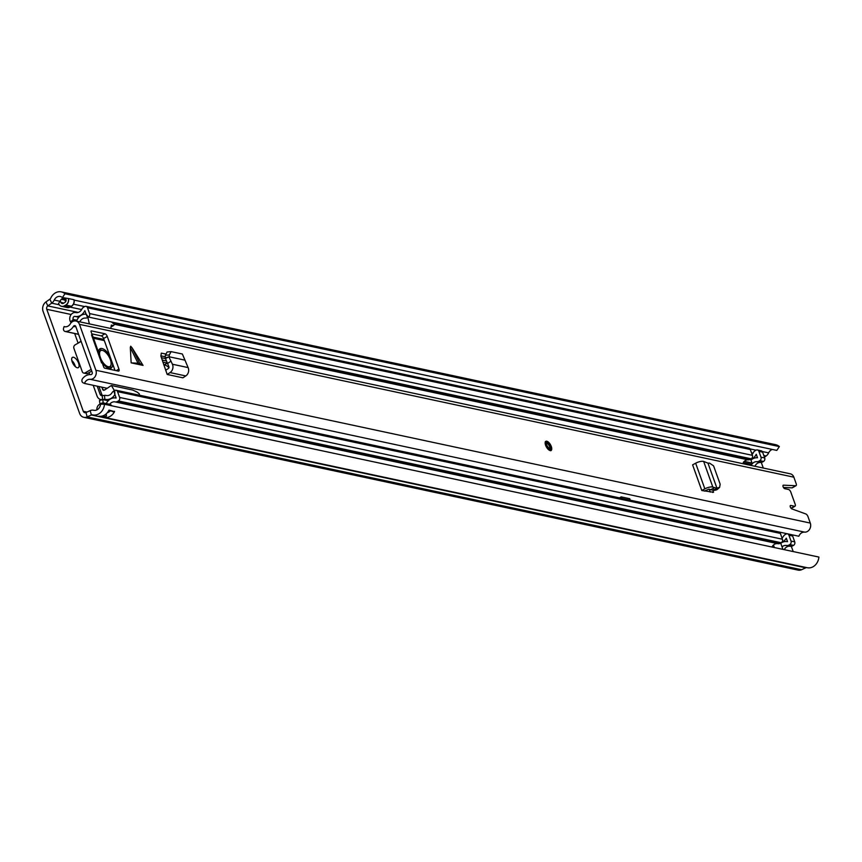 <?xml version="1.0" encoding="UTF-8"?>
<svg xmlns="http://www.w3.org/2000/svg" width="862" height="862" viewBox="0 0 862 862"><rect width="100%" height="100%" fill="white"/><g stroke="black" fill="none" stroke-linecap="round" stroke-linejoin="round"><path stroke-width="1.29" d="M104.496 417.402L807.015 567.681A11.163 9.277 102.1 0 0 807.241 567.724A11.163 9.277 102.1 0 0 818.9 557.067L104.496 404.246A11.163 9.277 102.1 0 1 92.837 414.913A11.163 9.277 102.1 0 1 92.611 414.859A2.629 2.187 -77.9 0 0 91.361 414.988L87.159 416.906A7.359 6.109 102.1 0 1 83.797 417.305A7.359 6.109 102.1 0 1 79.616 413.394L43.1 311.397A7.359 6.109 102.1 0 1 45.977 301.905L49.888 299.168A2.629 2.187 -77.9 0 0 50.793 298.069A11.163 9.277 102.1 0 1 61.277 291.873A11.163 9.277 102.1 0 1 64.941 293.759L62.398 297.584L68.313 298.511A5.237 4.353 102.1 0 1 65.771 305.04L64.338 305.859A5.237 4.353 102.1 0 1 61.008 306.161A5.237 4.353 102.1 0 1 58.605 303.543L58.551 303.402A7.359 6.109 -77.9 0 0 59.963 301.291A6.433 5.344 102.1 0 1 60.275 300.687A6.433 5.344 102.1 0 1 63.626 297.853M75.306 366.609A5.905 2.64 60.2 0 0 71.805 360.499M77.268 367.751A5.905 2.64 60.2 0 0 78.323 367.632A5.905 2.64 60.2 0 0 78.194 362.191A5.905 2.64 60.2 0 0 73.507 357.256A5.905 2.64 60.2 0 0 72.451 357.374A5.905 2.64 60.2 0 0 72.591 362.816A5.905 2.64 60.2 0 0 77.268 367.751M763.301 468.055L761.297 462.452M104.496 404.246L100.552 404.138A6.433 5.344 102.1 0 1 93.829 410.29A6.433 5.344 102.1 0 1 93.699 410.258A7.359 6.109 -77.9 0 0 93.549 410.226A7.359 6.109 -77.9 0 0 90.187 410.624L85.984 412.542A2.629 2.187 102.1 0 1 83.291 411.282L46.774 309.286A2.629 2.187 102.1 0 1 47.798 305.902L51.709 303.165A7.359 6.109 -77.9 0 0 54.241 300.062A6.433 5.344 102.1 0 1 60.286 296.496A6.433 5.344 102.1 0 1 62.398 297.584M793.202 551.561L791.327 546.314M806.843 567.638A2.629 2.187 -77.9 0 0 805.765 567.81L801.563 569.728A7.359 6.109 102.1 0 1 798.19 570.127L83.797 417.305M764.411 457.172L766.113 455.987A7.359 6.109 -77.9 0 0 768.645 452.884A6.433 5.344 102.1 0 1 772.32 449.447M72.667 294.308L775.681 444.695A11.163 9.277 102.1 0 1 779.345 446.581L776.802 450.406L74.11 300.095M779.345 446.581L64.941 293.759M67.516 307.594A5.237 4.353 -77.9 0 0 67.882 307.637A5.237 4.353 -77.9 0 0 70.059 307.087L71.481 306.269A5.237 4.353 -77.9 0 0 74.024 299.728L68.313 298.511M111.834 405.819A5.237 4.353 -77.9 0 0 110.067 404.407A5.237 4.353 -77.9 0 0 109.711 404.289M96.878 409.892A5.237 4.353 102.1 0 1 99.583 404.3L101.016 403.481A5.237 4.353 102.1 0 1 103.181 402.931A5.237 4.353 102.1 0 1 106.123 404.59M107.308 412.704A6.433 5.344 -77.9 0 0 110.228 410.84M109 410.172A3.944 3.276 -77.9 0 0 109.108 410.14L114.517 411.648A11.163 9.277 102.1 0 1 104.625 417.423L98.904 416.206A11.163 9.277 -77.9 0 0 108.806 410.42L108.806 410.42M105.66 416.831L104.108 417.327L105.66 416.831A1.573 1.315 -77.9 0 0 106.382 414.73L106.101 413.943M62.98 299.114A11.163 9.277 102.1 0 1 63.842 297.896M72.494 294.276L67.214 293.145M60.275 300.687L60.836 302.26A2.36 1.961 102.1 0 0 63.422 303.305L64.855 302.487A2.36 1.961 102.1 0 0 65.943 299.34L65.555 298.263M791.704 508.806A4.353 1.939 -119.8 0 1 791.542 508.214M785.056 487.515A10.506 4.687 -119.8 0 1 785.605 488.862M716.904 488.107L719.63 487.342L720.158 484.164L713.564 465.846L709.501 463.099L707.971 463.142L716.947 488.204L713.456 490.349L710.687 489.691L714.566 487.644L716.947 488.204M718.391 487.903L715.999 490.058L717.238 489.497L719.63 487.342M715.869 488.862L713.456 490.349M715.999 490.058L713.855 490.349M713.585 492.267L701.787 490.521L704.847 488.851A6.045 2.004 -19.7 0 1 712.831 487.084L714.566 487.644M704.362 491.071L708.952 489.131L710.687 489.691M132.123 347.882L130.69 346.222L130.302 347.494L131.153 362.859L143.049 365.402L132.123 347.882L139.698 363.355L131.153 362.859M551.314 446.494A5.258 2.338 60.2 0 0 545.851 441.322A5.258 2.338 60.2 0 0 545.603 445.266A5.258 2.338 60.2 0 0 551.077 450.438A5.258 2.338 60.2 0 0 551.314 446.494M630.273 500.186L798.858 536.25A6.433 5.344 102.1 0 1 804.58 532.123A6.303 5.237 -77.9 0 0 809.547 529.376A6.303 5.237 -77.9 0 0 810.291 523.072L807.963 516.575A2.629 1.174 60.2 0 0 805.851 513.978L791.919 508.925A1.972 0.884 60.2 0 1 790.432 507.222A1.972 0.884 60.2 0 1 790.432 505.498A1.972 0.884 60.2 0 1 790.788 505.455L794.57 506.263A2.629 1.174 60.2 0 0 795.044 506.209A2.629 1.174 60.2 0 0 795.163 504.238L790.831 492.137A2.629 1.174 60.2 0 0 788.568 489.497L784.786 488.689A1.972 0.884 60.2 0 1 783.224 487.041A1.972 0.884 60.2 0 1 783.181 485.231A1.972 0.884 60.2 0 1 783.418 485.177L795.734 485.726A2.629 1.174 60.2 0 0 796.068 485.662A2.629 1.174 60.2 0 0 796.186 483.69L793.859 477.182A6.303 5.237 -77.9 0 0 790.282 473.82L75.878 321.009A6.303 5.237 -77.9 0 0 70.318 323.832A6.433 5.344 102.1 0 1 64.639 326.709A6.433 5.344 102.1 0 1 64.09 326.558L63.594 328.163A2.629 2.187 -77.9 0 0 65.555 331.493L78.582 334.284M75.921 326.849L73.496 326.332A1.573 1.315 -77.9 0 1 75.781 326.472L92.212 372.362A1.573 1.315 -77.9 0 1 90.79 374.625A11.163 9.277 102.1 0 0 82.483 378.774A2.629 2.187 -77.9 0 0 83.172 382.847L84.454 383.428A6.433 5.344 102.1 0 1 90.176 379.312A6.303 5.237 -77.9 0 0 95.143 376.565A6.303 5.237 -77.9 0 0 95.887 370.261L79.455 324.36A6.303 5.237 -77.9 0 0 75.878 321.009M101.328 335.9L104.992 333.788L91.426 330.889A1.315 0.582 60.2 0 0 91.189 330.911A1.315 0.582 60.2 0 0 91.124 331.902L92.256 335.049L91.534 334.898L101.554 362.88L102.266 363.031L103.645 366.878A1.315 0.582 60.2 0 0 104.776 368.203L118.353 371.102A2.629 1.174 -119.8 0 0 118.827 371.048A2.629 1.174 -119.8 0 0 118.945 369.076L107.254 336.428L103.591 338.529A2.629 1.174 60.2 0 0 101.328 335.9L91.825 333.863M104.992 333.788A2.629 1.174 -119.8 0 1 107.254 336.428M161.291 353.172L160.914 356.168L167.185 374.453L182.895 377.815L185.783 375.94A6.045 5.021 -77.9 0 0 188.121 367.589L182.367 354.002L171.107 351.642L167.142 351.965L165.321 355.252L165.224 357.935L169.221 356.793L169.286 354.939L165.321 355.252M165.493 353.948L161.377 353.151M707.971 463.142L703.651 461.429A6.045 2.004 -19.7 0 0 695.656 463.206L692.606 464.866L701.787 490.521M712.852 492.428L713.714 489.368M160.817 355.834L165.267 356.782M792.62 487.515A2.629 1.174 -119.8 0 1 792.393 487.763A2.629 1.174 -119.8 0 1 792.07 487.838L783.439 487.45M114.991 370.391L103.591 338.529M709.243 489.217L710.266 492.083M91.534 334.898A6.045 2.004 -19.7 0 1 92.137 335.113L92.256 335.049M65.2 326.795L64.09 326.558M73.496 326.332A11.163 9.277 102.1 0 1 65.555 331.493M619.455 497.87L139.493 395.205L139.353 393.912L137.36 392.242L132.813 390.077L111.629 385.551M106.683 388.191L84.454 383.428M102.578 363.904A6.045 2.004 160.3 0 0 102.556 363.527A6.045 2.004 160.3 0 0 102.341 363.225M92.137 335.113A6.045 2.004 -19.7 0 1 92.536 335.544L102.556 363.527M91.156 369.399L85.133 372.847L87.709 373.397A2.629 2.187 102.1 0 1 86.329 373.634L83.754 373.084A2.629 2.187 -77.9 0 0 85.133 372.847M91.76 371.08L87.709 373.397M83.754 373.084A2.629 2.187 -77.9 0 1 82.267 371.684L73.916 348.367A2.629 2.187 -77.9 0 1 75.113 344.865L81.136 341.417M165.676 370.24L168.37 368.505A1.315 1.088 -77.9 0 0 168.877 366.684L165.224 357.935M171.139 351.642L169.286 354.939M167.185 374.453L170.062 372.578A6.045 5.021 -77.9 0 0 172.411 364.227L168.909 356.89M184.511 360.057L169.157 356.771L165.332 358.527L161.42 357.708L165.342 358.56M170.999 361.135L167.476 363.592M143.049 365.402L139.698 363.355M713.714 490.359L712.551 492.385M548.221 448.089A2.952 1.315 60.2 0 0 548.027 447.389A2.952 1.315 60.2 0 0 546.433 444.964M168.963 367.611A13.393 5.969 60.2 0 0 164.319 364.841L163.726 364.712M97.201 386.154L100.111 394.29A2.629 2.187 -77.9 0 0 102.266 395.712L104.582 395.367A5.517 4.579 102.1 0 1 105.961 395.41A5.517 4.579 102.1 0 1 106.134 395.453A6.562 5.452 -77.9 0 0 106.349 395.507A6.562 5.452 -77.9 0 0 112.092 392.652A4.989 4.148 102.1 0 1 113.881 390.917L114.7 390.454A2.629 2.187 102.1 0 1 117.544 391.639L119.624 397.447A2.629 2.187 102.1 0 1 118.417 400.949L117.609 401.423A4.989 4.148 102.1 0 1 115.055 401.886A6.562 5.452 -77.9 0 0 109.722 404.289M771.953 547.025A6.562 5.452 -77.9 0 1 773.462 545.043A6.562 5.452 102.1 0 1 777.869 543.663A4.989 4.148 -77.9 0 0 780.433 543.2L781.241 542.737A2.629 2.187 -77.9 0 0 782.448 539.235L119.624 397.447M781.64 542.446A10.506 8.728 -77.9 0 0 786.112 538.416A1.056 0.873 102.1 0 1 786.306 538.179L787.534 541.627A1.056 0.873 102.1 0 1 787.211 541.638A10.506 8.728 -77.9 0 0 780.767 543.319L782.933 549.363M93.215 385.303L97.061 396.046A6.562 5.452 -77.9 0 0 100.779 399.537A6.562 5.452 -77.9 0 0 102.416 399.591L104.744 399.257A1.573 1.315 102.1 0 1 105.186 399.278A10.506 8.728 -77.9 0 0 105.53 399.354A10.506 8.728 -77.9 0 0 114.711 394.796A1.056 0.873 102.1 0 1 114.905 394.57L116.144 398.007A1.056 0.873 102.1 0 1 115.82 398.018A10.506 8.728 -77.9 0 0 106.274 403.535M79.81 321.849A6.562 5.452 102.1 0 1 85.381 318.067A4.989 4.148 -77.9 0 0 87.601 317.528L88.409 317.044A2.629 2.187 -77.9 0 0 89.583 313.563L87.504 307.745A2.629 2.187 -77.9 0 0 84.627 306.581L83.819 307.044A4.989 4.148 -77.9 0 0 81.858 309.167A6.562 5.452 102.1 0 1 75.845 312.561A5.862 4.87 102.1 0 0 70.619 315.33A5.862 4.87 102.1 0 0 70.576 321.914L71.093 322.765M782.448 539.235L780.369 533.416A2.629 2.187 -77.9 0 0 778.871 532.016L116.058 390.238M744.262 461.342L752.009 463.002A1.315 1.088 102.1 0 1 751.826 464.359A6.562 5.452 102.1 0 1 756.782 461.687A4.989 4.148 -77.9 0 0 758.991 461.138L759.81 460.664A2.629 2.187 -77.9 0 0 760.984 457.172L758.905 451.354A2.629 2.187 -77.9 0 0 756.028 450.19L755.209 450.664A4.989 4.148 -77.9 0 0 753.248 452.787A6.562 5.452 102.1 0 1 752.095 454.446M754.929 466.256A6.562 5.452 102.1 0 1 760.499 462.474A4.989 4.148 -77.9 0 0 762.708 461.935L763.516 461.45A2.629 2.187 -77.9 0 0 764.702 457.97L762.611 452.151A2.629 2.187 -77.9 0 0 761.124 450.751L757.407 449.964M752.009 463.002L750.974 460.114A10.506 8.728 102.1 0 1 757.235 457.776A1.056 0.873 -77.9 0 0 757.504 457.754L756.276 454.306A1.056 0.873 -77.9 0 0 756.049 454.608A10.506 8.728 102.1 0 1 750.802 459.618L750.64 459.177M78.194 343.098A5.258 4.364 102.1 0 1 77.785 342.225L74.66 333.497M76.287 321.095L76.621 320.707A1.573 1.315 -77.9 0 0 76.901 320.276A10.506 8.728 102.1 0 1 85.844 314.167A1.056 0.873 -77.9 0 0 86.103 314.134L84.875 310.697A1.056 0.873 -77.9 0 0 84.659 310.988A10.506 8.728 102.1 0 1 75.037 316.419A1.918 1.595 102.1 0 0 73.313 319.479L70.576 321.914M108.224 400.744L102.718 399.569L103.246 402.942M102.718 399.569L99.464 400.561L100.014 404.052M782.006 537.985A6.562 5.452 -77.9 0 0 783.483 536.272A4.989 4.148 102.1 0 1 785.271 534.526L786.09 534.074A2.629 2.187 102.1 0 1 787.448 533.847L791.165 534.645A2.629 2.187 102.1 0 1 792.652 536.045L794.732 541.864A2.629 2.187 102.1 0 1 793.536 545.366L792.717 545.829A4.989 4.148 102.1 0 1 790.163 546.292A6.562 5.452 -77.9 0 0 784.248 549.654M74.218 320.976L73.313 319.479L76.912 320.255M86.017 306.344L748.841 448.121A2.629 2.187 102.1 0 1 750.328 449.522L752.407 455.341A2.629 2.187 102.1 0 1 751.233 458.821L750.425 459.306A4.989 4.148 102.1 0 1 748.205 459.855A6.562 5.452 -77.9 0 0 743.259 462.517L751.826 464.359M794.732 541.864L791.025 541.067A2.629 2.187 102.1 0 1 789.818 544.568L788.999 545.032A4.989 4.148 102.1 0 1 786.446 545.495A6.562 5.452 -77.9 0 0 782.039 546.874M787.448 533.847A2.629 2.187 102.1 0 1 788.935 535.248L791.025 541.067M167.25 363.064L162.875 362.126M773.462 545.043L774.356 547.532M619.401 497.902L621.179 496.878L621.717 498.398M621.179 496.878L629.745 498.721L630.294 500.229M102.158 362.428A11.163 4.978 60.2 0 0 111.09 368.128A11.163 4.978 60.2 0 0 112.513 363.452M110.174 368.419L110.929 365.1M114.43 390.605L111.37 385.497L104.442 390.12L102.524 389.635L104.539 390.066M109.776 355.823A11.163 4.978 60.2 0 0 99.992 348.754A11.163 4.978 60.2 0 0 98.505 352.224M111.5 385.519L132.813 390.077M110.767 328.519L111.349 325.114L113.493 325.567L114.474 324.446L111.995 322.399M81.06 341.201L79.918 341.848A2.403 1.077 60.2 0 0 79.627 342.279M88.829 372.761A37.4 16.68 60.2 0 0 89.917 374.593M102.513 350.414L99.27 349.39M101.619 387.103L103.515 390.357M103.181 395.572L101.996 395.022L98.958 386.532M111.338 326.806L113.493 325.567M89.357 323.886L87.859 317.367M100.843 358.754A9.191 4.105 60.2 0 0 109.905 366.533A9.191 4.105 60.2 0 0 110.336 359.626A9.191 4.105 60.2 0 0 100.768 350.575A9.191 4.105 60.2 0 0 99.938 356.243M100.768 350.575L99.335 351.394A9.191 4.105 60.2 0 0 98.527 352.278M107.254 367.6A9.191 4.105 60.2 0 0 108.472 367.352L109.905 366.533M71.169 314.511L46.774 309.286M86.997 412.079L83.291 411.282M768.645 452.884L762.277 451.516M756.049 450.19L749.994 448.886M84.648 306.57L73.464 304.178M71.481 306.269A2.888 1.293 -119.8 0 1 71.341 306.247A5.258 4.364 -77.9 0 0 73.895 299.685M67.882 307.637L67.15 307.54A5.258 4.364 -77.9 0 0 69.919 307.066A2.888 1.293 60.2 0 0 70.059 307.087L81.642 309.577M64.338 305.859A2.888 1.293 60.2 0 0 64.488 305.902L69.919 307.066L71.341 306.247L65.911 305.083A2.888 1.293 -119.8 0 1 65.771 305.04M61.364 306.279A5.258 4.364 -77.9 0 0 61.719 306.376A5.258 4.364 -77.9 0 0 64.488 305.902L65.911 305.083A5.258 4.364 -77.9 0 0 68.464 298.532M49.888 299.168L51.709 303.165L59.262 304.782M45.977 301.905L47.798 305.902L78.259 312.421M801.563 569.728L87.159 416.906L85.984 412.542M805.765 567.81L91.361 414.988L90.187 410.624M110.067 404.407L109.355 404.192A5.258 4.364 102.1 0 1 111.715 405.786M103.559 402.974A5.258 4.364 102.1 0 1 103.925 403.028A5.258 4.364 102.1 0 1 106.285 404.634M59.963 301.291L54.241 300.062M766.113 455.987L763.807 455.492M753.032 453.186L751.524 452.862M65.814 301.42L65.307 299.987A1.573 1.315 -77.9 0 0 63.648 299.254M61.331 299.297L64.952 300.073L65.577 301.819M61.805 298.855L64.208 299.373A1.315 1.088 102.1 0 1 64.952 300.073L65.307 299.987M63.853 303.068L60.911 302.433M111.898 411.196A4.202 3.491 -77.9 0 0 114.517 411.648M102.556 415.947L105.433 416.561A1.315 1.088 102.1 0 0 106.037 414.816L105.218 414.633M114.538 411.303A3.944 3.276 102.1 0 1 112.944 411.422L108.752 410.527M105.81 414.18L106.382 414.73M793.859 477.182L79.455 324.36M810.291 523.072L95.887 370.261M137.877 362.967L130.302 347.494M804.58 532.123L90.176 379.312M116.208 370.649L118.945 369.076M790.217 505.778L790.788 505.455M791.09 508.268L794.57 506.263M792.07 487.838L795.734 485.726M172.411 364.227L188.121 367.589M170.062 372.578L185.783 375.94M703.651 461.429L712.831 487.084M695.656 463.206L704.847 488.851M550.958 446.408A4.601 2.047 60.2 0 0 547.004 441.797A4.601 2.047 60.2 0 0 545.958 445.342A4.601 2.047 60.2 0 0 549.924 449.964A4.601 2.047 60.2 0 0 550.958 446.408M545.614 441.506A5.258 2.338 -119.8 0 1 547.047 441.807M551.26 449.156A5.258 2.338 -119.8 0 1 550.796 450.546M546.497 445.46A3.61 1.605 -119.8 0 1 547.316 442.669A3.61 1.605 -119.8 0 1 550.419 446.3A3.61 1.605 -119.8 0 1 549.611 449.08A3.61 1.605 -119.8 0 1 546.497 445.46M549.557 446.516A2.952 1.315 60.2 0 0 546.476 443.607L546.605 445.525L549.417 448.736A2.952 1.315 60.2 0 0 549.557 446.516M164.319 364.841L167.282 363.139M777.869 543.663L115.055 401.886M780.433 543.2L117.609 401.423M781.241 542.737L118.417 400.949M780.369 533.416L117.544 391.639M762.611 452.151L758.905 451.354M763.516 461.45L759.81 460.664M764.702 457.97L760.984 457.172M760.499 462.474L756.782 461.687M762.708 461.935L758.991 461.138M101.867 394.667L100.111 394.29M87.601 317.528L86.103 314.134L88.409 317.044L751.233 458.821M76.621 320.707L77.063 321.257M102.556 399.623L102.266 395.712M108.86 400.13L104.744 399.257L104.582 395.367M114.7 390.454L114.905 394.57L113.881 390.917M750.328 449.522L87.504 307.745M752.407 455.341L89.583 313.563M750.425 459.306L113.342 323.034M748.205 459.855L114.387 324.274M166.344 360.93L162.185 360.047M790.163 546.292L786.446 545.495M792.717 545.829L788.999 545.032M793.536 545.366L789.818 544.568M792.652 536.045L788.935 535.248M78.851 317.238L75.037 316.419M93.505 338.27L104.324 340.587M61.008 306.161L67.15 307.54M103.181 402.931L109.355 404.192M807.241 567.724L104.173 417.337M67.031 293.112L61.277 291.873M779.991 532.727L780.638 532.35M78.604 334.348L65.103 331.461M791.37 508.311L795.044 506.209M796.068 485.662L792.393 487.763M550.559 450.729C551.518 450.815 551.68 449.404 551.066 446.484C548.965 442.411 547.058 440.794 545.334 441.613M108.914 400.087L105.53 399.354M101.975 399.796L100.779 399.537M93.085 337.107L103.903 339.412"/></g></svg>
